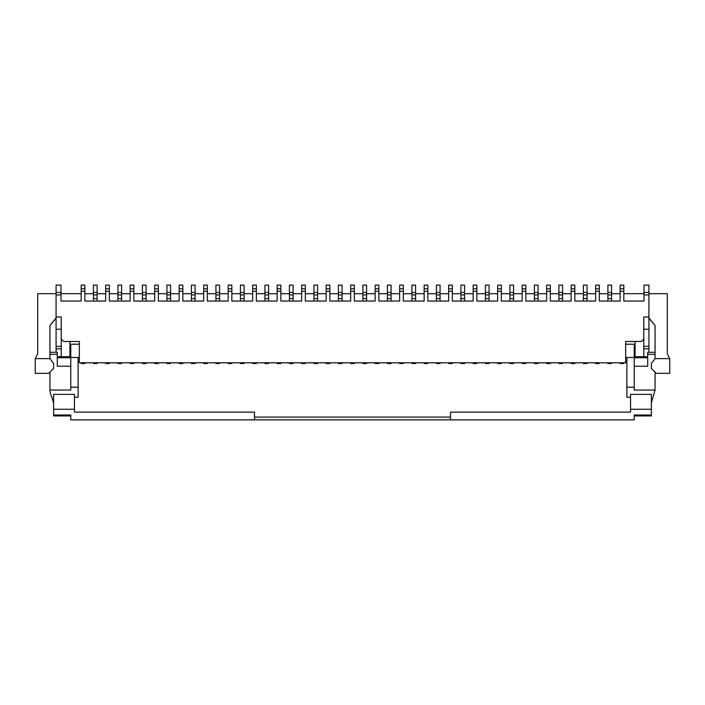 <?xml version="1.0" encoding="UTF-8"?>
<svg xmlns="http://www.w3.org/2000/svg" width="705" height="705" viewBox="0 0 705 705"><rect width="100%" height="100%" fill="white"/><g stroke="black" fill="none" stroke-linecap="round" stroke-linejoin="round"><path stroke-width="1.06" d="M620.144 362.793L620.144 363.524L623.819 363.524L623.819 362.793M644.026 294.928L648.926 294.928L648.926 292.478L644.026 292.478L644.026 301.053L623.819 301.053L623.819 291.253L620.144 291.253L620.144 285.128L623.819 285.128L623.819 291.253M655.051 358.625L669.75 358.625L669.75 373.324L656.276 373.324L651.376 368.424L651.376 363.524L655.051 358.625L655.051 325.551L655.051 347.926M623.819 293.703L644.026 293.703M648.926 293.703L667.3 293.703L667.3 353.725L669.75 358.625M643.78 339.026L641.33 341.476L625.652 341.476L625.652 362.793L79.348 362.793L79.348 341.476L63.67 341.476L61.22 339.026M607.895 362.793L607.895 363.524L611.57 363.524L611.57 362.793M644.026 292.478L644.026 285.128L648.926 285.128L648.926 292.478M643.78 293.703L644.026 291.253M611.57 294.928L607.895 294.928L607.895 285.128L611.57 285.128L611.57 301.053L620.144 301.053L620.144 291.253M599.321 293.703L607.895 293.703M571.147 288.803L571.147 285.128L574.822 285.128L574.822 288.803L571.147 288.803L571.147 301.053L558.898 301.053L558.898 292.478L562.572 292.478L562.572 298.603L558.898 298.603M595.646 362.793L595.646 363.524L599.321 363.524L599.321 362.793M648.926 294.928L648.926 348.825L643.78 348.825L643.78 356.721M635.082 341.476L635.082 356.721M61.22 356.721L61.22 316.977L56.074 316.977L56.074 352.288M70.773 344.225L79.348 344.225L70.773 344.19L70.773 357.47L78.123 357.47L78.123 397.232L74.448 397.232M254.505 419.872L254.505 412.125L74.448 412.125L74.448 409.261L53.624 409.261L53.624 414.998L70.773 414.998L70.773 419.872L634.227 419.872L634.227 414.998L651.376 414.998L651.376 409.261L630.552 409.261L630.552 412.125L450.495 412.125L450.495 419.872M254.505 417.096L450.495 417.096M625.652 357.47L626.877 357.47L626.877 397.232L630.552 397.232M634.227 415.924L651.376 415.924L651.376 414.998M574.822 293.703L583.396 293.703M574.822 288.803L574.822 301.053L583.396 301.053L583.396 292.478L587.071 292.478L587.071 298.603L583.396 298.603M648.926 348.825L648.926 352.288M599.321 288.803L595.646 288.803L595.646 285.128L599.321 285.128L599.321 301.053L607.895 301.053L607.895 294.928M634.227 344.216L625.652 344.216L634.227 344.19L634.227 390.059L655.051 390.059L655.051 372.099M611.57 293.703L620.144 293.703M626.877 357.47L634.227 357.47M626.877 387.195L634.227 387.195M634.227 357.743L647.701 357.743L647.701 366.23L647.701 352.288L655.051 352.288M651.376 409.261L651.376 394.368L630.552 394.368L630.552 409.261M651.376 402.978L655.051 390.059M562.572 301.053L562.572 298.603M558.898 292.478L558.898 285.128L562.572 285.128L562.572 292.478M562.572 293.703L571.147 293.703M79.348 357.47L78.123 357.47M587.071 292.478L587.071 285.128L583.396 285.128L583.396 292.478M583.396 362.793L583.396 363.524L587.071 363.524L587.071 362.793M623.819 288.803L620.144 288.803M649.173 318.202L655.051 325.551L648.926 318.202M574.822 362.793L574.822 363.524L571.147 363.524L571.147 362.793M587.071 293.703L595.646 293.703M571.147 291.253L574.822 291.253M647.701 366.23L634.227 366.23M81.181 291.253L84.856 291.253L84.856 285.128L81.181 285.128L81.181 301.053L60.974 301.053L60.974 285.128L56.074 285.128L56.074 316.977M648.926 316.977L643.78 316.977L643.78 348.825M648.926 329.226L643.78 329.226M595.646 288.803L595.646 291.253L599.321 291.253M595.646 291.253L595.646 301.053L583.396 301.053M546.648 288.803L546.648 285.128L550.323 285.128L550.323 288.803L546.648 288.803L546.648 291.253L550.323 291.253L550.323 301.053L558.898 301.053M546.648 291.253L546.648 301.053L538.074 301.053L538.074 298.603L534.399 298.603L534.399 301.053L525.824 301.053L525.824 291.253L522.149 291.253L522.149 301.053L513.575 301.053L513.575 298.603L509.9 298.603L509.9 301.053L501.325 301.053L501.325 291.253L497.651 291.253L497.651 301.053L489.076 301.053L489.076 298.603L485.401 298.603L485.401 301.053L476.827 301.053L476.827 291.253L473.152 291.253L473.152 301.053L464.577 301.053L464.577 298.603L460.903 298.603L460.903 301.053L452.328 301.053L452.328 291.253L448.653 291.253L448.653 301.053L440.079 301.053L440.079 298.603L436.404 298.603L436.404 301.053L427.829 301.053L427.829 291.253L424.154 291.253L424.154 301.053L415.58 301.053L415.58 298.603L411.905 298.603L411.905 301.053L403.33 301.053L403.33 291.253L399.656 291.253L399.656 301.053L391.081 301.053L391.081 298.603L387.406 298.603L387.406 301.053L378.832 301.053L378.832 291.253L375.157 291.253L375.157 301.053L366.582 301.053L366.582 298.603L362.908 298.603L362.908 301.053L354.333 301.053L354.333 291.253L350.667 291.253L350.667 301.053L342.092 301.053L342.092 298.603L338.418 298.603L338.418 301.053L329.843 301.053L329.843 291.253L326.168 291.253L326.168 301.053L317.594 301.053L317.594 298.603L313.919 298.603L313.919 301.053L305.344 301.053L305.344 291.253L301.669 291.253L301.669 301.053L293.095 301.053L293.095 298.603L289.42 298.603L289.42 301.053L280.846 301.053L280.846 291.253L277.171 291.253L277.171 301.053L268.596 301.053L268.596 298.603L264.921 298.603L264.921 301.053L256.347 301.053L256.347 291.253L252.672 291.253L252.672 301.053L244.097 301.053L244.097 298.603L240.423 298.603L240.423 301.053L231.848 301.053L231.848 291.253L228.173 291.253L228.173 301.053L219.599 301.053L219.599 298.603L215.924 298.603L215.924 301.053L207.349 301.053L207.349 291.253L203.674 291.253L203.674 301.053L195.1 301.053L195.1 298.603L191.425 298.603L191.425 301.053L182.851 301.053L182.851 291.253L179.176 291.253L179.176 301.053L170.601 301.053L170.601 298.603L166.926 298.603L166.926 301.053L158.352 301.053L158.352 291.253L154.677 291.253L154.677 301.053L146.102 301.053L146.102 298.603L142.428 298.603L142.428 301.053L133.853 301.053L133.853 291.253L130.178 291.253L130.178 301.053L121.604 301.053L121.604 298.603L117.929 298.603L117.929 301.053L109.354 301.053L109.354 291.253L105.68 291.253L105.68 301.053L97.105 301.053L97.105 298.603L93.43 298.603L93.43 301.053L84.856 301.053L84.856 291.253M607.895 292.478L611.57 292.478M611.57 301.053L607.895 301.053M587.071 301.053L587.071 298.603M56.074 318.202L49.949 325.551L49.949 358.625L53.624 363.524L53.624 368.424L48.724 373.324L35.25 373.324L35.25 358.625L37.7 353.725L37.7 293.703L56.074 293.703M55.827 318.202L49.949 325.551L49.949 349.706M53.624 402.978L49.949 391.495L49.949 372.099M69.918 341.476L69.918 356.721M56.074 348.825L61.22 348.825M56.074 329.226L61.22 329.226M70.773 357.743L57.299 357.743L57.299 366.23L57.299 352.288L49.949 352.288M49.949 358.625L35.25 358.625M49.949 390.059L70.773 390.059L70.773 357.47M60.974 292.478L56.074 292.478M550.323 293.703L558.898 293.703M550.323 288.803L550.323 291.253M538.074 293.703L546.648 293.703M538.074 294.928L534.399 294.928L534.399 285.128L538.074 285.128L538.074 298.603M525.824 288.803L522.149 288.803L522.149 285.128L525.824 285.128L525.824 291.253M525.824 293.703L534.399 293.703M534.399 294.928L534.399 298.603M534.399 292.478L538.074 292.478M513.575 293.703L522.149 293.703M522.149 288.803L522.149 291.253M513.575 294.928L509.9 294.928L509.9 285.128L513.575 285.128L513.575 298.603M501.325 288.803L497.651 288.803L497.651 285.128L501.325 285.128L501.325 291.253M501.325 293.703L509.9 293.703M509.9 294.928L509.9 298.603M509.9 292.478L513.575 292.478M489.076 293.703L497.651 293.703M497.651 288.803L497.651 291.253M489.076 294.928L485.401 294.928L485.401 285.128L489.076 285.128L489.076 298.603M476.827 288.803L473.152 288.803L473.152 285.128L476.827 285.128L476.827 291.253M476.827 293.703L485.401 293.703M485.401 294.928L485.401 298.603M485.401 292.478L489.076 292.478M464.577 293.703L473.152 293.703M473.152 288.803L473.152 291.253M464.577 294.928L460.903 294.928L460.903 285.128L464.577 285.128L464.577 298.603M452.328 288.803L448.653 288.803L448.653 285.128L452.328 285.128L452.328 291.253M452.328 293.703L460.903 293.703M460.903 294.928L460.903 298.603M460.903 292.478L464.577 292.478M440.079 293.703L448.653 293.703M448.653 288.803L448.653 291.253M440.079 294.928L436.404 294.928L436.404 285.128L440.079 285.128L440.079 298.603M427.829 288.803L424.154 288.803L424.154 285.128L427.829 285.128L427.829 291.253M427.829 293.703L436.404 293.703M436.404 294.928L436.404 298.603M436.404 292.478L440.079 292.478M415.58 293.703L424.154 293.703M424.154 288.803L424.154 291.253M415.58 294.928L411.905 294.928L411.905 285.128L415.58 285.128L415.58 298.603M403.33 288.803L399.656 288.803L399.656 285.128L403.33 285.128L403.33 291.253M403.33 293.703L411.905 293.703M411.905 294.928L411.905 298.603M411.905 292.478L415.58 292.478M391.081 293.703L399.656 293.703M399.656 288.803L399.656 291.253M391.081 294.928L387.406 294.928L387.406 285.128L391.081 285.128L391.081 298.603M378.832 288.803L375.157 288.803L375.157 285.128L378.832 285.128L378.832 291.253M378.832 293.703L387.406 293.703M387.406 294.928L387.406 298.603M387.406 292.478L391.081 292.478M366.582 293.703L375.157 293.703M375.157 288.803L375.157 291.253M366.582 294.928L362.908 294.928L362.908 285.128L366.582 285.128L366.582 298.603M354.333 288.803L350.667 288.803L350.667 285.128L354.333 285.128L354.333 291.253M354.333 293.703L362.908 293.703M362.908 294.928L362.908 298.603M362.908 292.478L366.582 292.478M342.092 293.703L350.667 293.703M350.667 288.803L350.667 291.253M342.092 294.928L338.418 294.928L338.418 285.128L342.092 285.128L342.092 298.603M329.843 288.803L326.168 288.803L326.168 285.128L329.843 285.128L329.843 291.253M329.843 293.703L338.418 293.703M338.418 294.928L338.418 298.603M338.418 292.478L342.092 292.478M317.594 293.703L326.168 293.703M326.168 288.803L326.168 291.253M317.594 294.928L313.919 294.928L313.919 285.128L317.594 285.128L317.594 298.603M305.344 288.803L301.669 288.803L301.669 285.128L305.344 285.128L305.344 291.253M305.344 293.703L313.919 293.703M313.919 294.928L313.919 298.603M313.919 292.478L317.594 292.478M293.095 293.703L301.669 293.703M301.669 288.803L301.669 291.253M293.095 294.928L289.42 294.928L289.42 285.128L293.095 285.128L293.095 298.603M280.846 288.803L277.171 288.803L277.171 285.128L280.846 285.128L280.846 291.253M280.846 293.703L289.42 293.703M289.42 294.928L289.42 298.603M289.42 292.478L293.095 292.478M268.596 293.703L277.171 293.703M277.171 288.803L277.171 291.253M268.596 294.928L264.921 294.928L264.921 285.128L268.596 285.128L268.596 298.603M256.347 288.803L252.672 288.803L252.672 285.128L256.347 285.128L256.347 291.253M256.347 293.703L264.921 293.703M264.921 294.928L264.921 298.603M264.921 292.478L268.596 292.478M244.097 293.703L252.672 293.703M252.672 288.803L252.672 291.253M244.097 294.928L240.423 294.928L240.423 285.128L244.097 285.128L244.097 298.603M231.848 288.803L228.173 288.803L228.173 285.128L231.848 285.128L231.848 291.253M231.848 293.703L240.423 293.703M240.423 294.928L240.423 298.603M240.423 292.478L244.097 292.478M219.599 293.703L228.173 293.703M228.173 288.803L228.173 291.253M219.599 294.928L215.924 294.928L215.924 285.128L219.599 285.128L219.599 298.603M207.349 288.803L203.674 288.803L203.674 285.128L207.349 285.128L207.349 291.253M207.349 293.703L215.924 293.703M215.924 294.928L215.924 298.603M215.924 292.478L219.599 292.478M195.1 293.703L203.674 293.703M203.674 288.803L203.674 291.253M195.1 294.928L191.425 294.928L191.425 285.128L195.1 285.128L195.1 298.603M182.851 288.803L179.176 288.803L179.176 285.128L182.851 285.128L182.851 291.253M182.851 293.703L191.425 293.703M191.425 294.928L191.425 298.603M191.425 292.478L195.1 292.478M170.601 293.703L179.176 293.703M179.176 288.803L179.176 291.253M170.601 294.928L166.926 294.928L166.926 285.128L170.601 285.128L170.601 298.603M158.352 288.803L154.677 288.803L154.677 285.128L158.352 285.128L158.352 291.253M158.352 293.703L166.926 293.703M166.926 294.928L166.926 298.603M166.926 292.478L170.601 292.478M146.102 293.703L154.677 293.703M154.677 288.803L154.677 291.253M146.102 294.928L142.428 294.928L142.428 285.128L146.102 285.128L146.102 298.603M133.853 288.803L130.178 288.803L130.178 285.128L133.853 285.128L133.853 291.253M133.853 293.703L142.428 293.703M142.428 294.928L142.428 298.603M142.428 292.478L146.102 292.478M121.604 293.703L130.178 293.703M130.178 288.803L130.178 291.253M121.604 294.928L117.929 294.928L117.929 285.128L121.604 285.128L121.604 298.603M109.354 288.803L105.68 288.803L105.68 285.128L109.354 285.128L109.354 291.253M109.354 293.703L117.929 293.703M117.929 294.928L117.929 298.603M117.929 292.478L121.604 292.478M97.105 293.703L105.68 293.703M105.68 288.803L105.68 291.253M97.105 294.928L93.43 294.928L93.43 285.128L97.105 285.128L97.105 298.603M84.856 293.703L93.43 293.703M93.43 294.928L93.43 298.603M93.43 292.478L97.105 292.478M84.856 288.803L81.181 288.803M60.974 293.703L81.181 293.703M60.974 291.253L61.22 293.703M97.105 301.053L93.43 301.053M121.604 301.053L117.929 301.053M146.102 301.053L142.428 301.053M170.601 301.053L166.926 301.053M195.1 301.053L191.425 301.053M219.599 301.053L215.924 301.053M244.097 301.053L240.423 301.053M268.596 301.053L264.921 301.053M293.095 301.053L289.42 301.053M317.594 301.053L313.919 301.053M342.092 301.053L338.418 301.053M366.582 301.053L362.908 301.053M391.081 301.053L387.406 301.053M415.58 301.053L411.905 301.053M440.079 301.053L436.404 301.053M464.577 301.053L460.903 301.053M489.076 301.053L485.401 301.053M513.575 301.053L509.9 301.053M538.074 301.053L534.399 301.053M558.898 362.793L558.898 363.524L562.572 363.524L562.572 362.793M93.43 362.793L93.43 363.524L97.105 363.524L97.105 362.793M105.68 362.793L105.68 363.524L109.354 363.524L109.354 362.793M117.929 362.793L117.929 363.524L121.604 363.524L121.604 362.793M130.178 362.793L130.178 363.524L133.853 363.524L133.853 362.793M142.428 362.793L142.428 363.524L146.102 363.524L146.102 362.793M154.677 362.793L154.677 363.524L158.352 363.524L158.352 362.793M166.926 362.793L166.926 363.524L170.601 363.524L170.601 362.793M179.176 362.793L179.176 363.524L182.851 363.524L182.851 362.793M191.425 362.793L191.425 363.524L195.1 363.524L195.1 362.793M203.674 362.793L203.674 363.524L207.349 363.524L207.349 362.793M215.924 362.793L215.924 363.524L219.599 363.524L219.599 362.793M228.173 362.793L228.173 363.524L231.848 363.524L231.848 362.793M240.423 362.793L240.423 363.524L244.097 363.524L244.097 362.793M252.672 362.793L252.672 363.524L256.347 363.524L256.347 362.793M264.921 362.793L264.921 363.524L268.596 363.524L268.596 362.793M277.171 362.793L277.171 363.524L280.846 363.524L280.846 362.793M289.42 362.793L289.42 363.524L293.095 363.524L293.095 362.793M301.669 362.793L301.669 363.524L305.344 363.524L305.344 362.793M313.919 362.793L313.919 363.524L317.594 363.524L317.594 362.793M326.168 362.793L326.168 363.524L329.843 363.524L329.843 362.793M338.418 362.793L338.418 363.524L342.092 363.524L342.092 362.793M350.667 362.793L350.667 363.524L354.333 363.524L354.333 362.793M362.908 362.793L362.908 363.524L366.582 363.524L366.582 362.793M375.157 362.793L375.157 363.524L378.832 363.524L378.832 362.793M387.406 362.793L387.406 363.524L391.081 363.524L391.081 362.793M399.656 362.793L399.656 363.524L403.33 363.524L403.33 362.793M411.905 362.793L411.905 363.524L415.58 363.524L415.58 362.793M424.154 362.793L424.154 363.524L427.829 363.524L427.829 362.793M436.404 362.793L436.404 363.524L440.079 363.524L440.079 362.793M448.653 362.793L448.653 363.524L452.328 363.524L452.328 362.793M460.903 362.793L460.903 363.524L464.577 363.524L464.577 362.793M473.152 362.793L473.152 363.524L476.827 363.524L476.827 362.793M485.401 362.793L485.401 363.524L489.076 363.524L489.076 362.793M497.651 362.793L497.651 363.524L501.325 363.524L501.325 362.793M509.9 362.793L509.9 363.524L513.575 363.524L513.575 362.793M522.149 362.793L522.149 363.524L525.824 363.524L525.824 362.793M534.399 362.793L534.399 363.524L538.074 363.524L538.074 362.793M550.323 362.793L550.323 363.524L546.648 363.524L546.648 362.793M57.299 366.23L70.773 366.23M84.856 362.793L84.856 363.524L81.181 363.524L81.181 362.793M78.123 387.195L70.773 387.195M53.624 409.261L53.624 394.368L74.448 394.368L74.448 409.261M70.773 415.924L53.624 415.924L53.624 414.998M626.877 361.498L625.652 361.498M79.348 361.498L78.123 361.498M562.572 294.928L558.898 294.928M655.051 354.324L647.701 354.324M56.074 294.928L60.974 294.928M648.926 346.375L643.78 346.375M611.57 298.603L607.895 298.603M587.071 294.928L583.396 294.928M61.22 346.375L56.074 346.375M49.949 354.324L57.299 354.324M647.701 356.721L634.227 356.721M57.299 356.721L70.773 356.721M634.227 344.19L625.652 344.19M79.348 344.19L70.773 344.19"/></g></svg>
